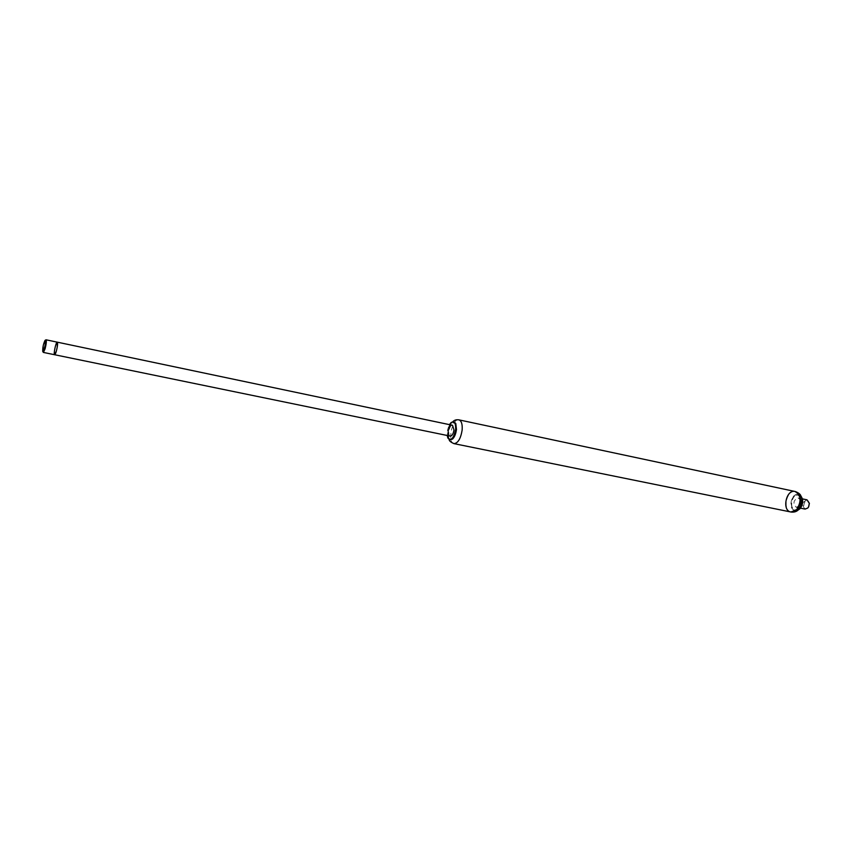 <?xml version="1.0" encoding="UTF-8"?>
<svg xmlns="http://www.w3.org/2000/svg" width="852" height="852" viewBox="0 0 852 852"><rect width="100%" height="100%" fill="white"/><g stroke="black" fill="none" stroke-linecap="round" stroke-linejoin="round"><path stroke-width="0.64" stroke-dasharray="4.26 3.19" d="M447.96 438.162L447.928 438.077C446.48 432.379 447.556 427.193 451.155 422.539L451.23 422.475M447.204 435.478L449.462 424.637M449.973 439.866C445.149 438.673 448.844 420.888 453.754 421.719M452.518 439.078C443.754 445.074 450.122 414.466 455.767 423.455M456.299 429.77C455.213 440.367 447.204 442.465 448.376 431.996C449.409 421.58 457.417 419.184 456.299 429.77M790.762 511.977C781.667 510.604 786.13 489.101 795.022 491.476M450.293 436.117C447.172 435.734 449.526 424.392 452.54 425.286M45.848 339.863C43.953 343.793 43.09 347.925 43.26 352.291M54.624 354.73C53.25 354.752 55.987 341.588 57.244 342.153M805.087 509.091C801.625 505.151 802.264 502.062 807.014 499.836M798.867 506.173L796.162 507.26C792.722 503.308 793.361 500.209 798.09 497.962C800.88 499.687 801.136 502.424 798.867 506.173M808.569 506.961L807.984 507.728C799.687 513.074 805.694 492.999 809.357 503.17M799.027 508.037C793.404 514.161 787.93 502.872 793.521 496.865C799.069 490.656 804.714 501.945 799.027 508.037M800.379 507.142L799.357 508.484L794.788 510.316C787.791 509.262 791.22 492.775 798.058 494.607C800.124 495.161 801.402 496.865 801.913 499.741M797.887 510.22L795.523 510.465C788.526 509.411 791.955 492.935 798.793 494.756L800.859 495.928M453.978 443.636C447.066 442.784 452.242 417.885 458.919 419.855M790.986 512.009C782.242 510.316 786.545 489.602 795.246 491.529M449.174 439.621L448.12 434.595L448.823 428.961C450.005 425.191 451.368 422.741 452.913 421.623M796.162 507.26L800.507 508.154M798.09 497.962L802.435 498.867M794.788 510.316L795.523 510.465M798.058 494.607L798.793 494.756"/><path stroke-width="1.28" d="M451.23 422.475L453.52 421.644C455.469 422.368 456.278 424.999 455.948 429.514C454.84 436.096 452.774 439.536 449.739 439.834L447.96 438.162M449.462 424.637L450.974 422.688C454.276 420.675 455.841 422.943 455.65 429.504C453.658 438.429 451.049 441.219 447.822 437.864L447.204 435.478M453.754 421.719L455.809 423.55L456.427 429.61C455.884 433.806 454.606 436.938 452.593 439.004L449.973 439.866M455.767 423.455L456.512 429.685L452.518 439.078M800.134 500.827C799.048 508.271 795.917 511.977 790.762 511.977C781.667 510.604 786.13 489.101 795.022 491.476C798.441 492.552 800.145 495.672 800.134 500.827M57.222 347.222C56.349 351.759 55.486 354.262 54.624 354.73C53.25 354.752 55.987 341.588 57.244 342.153L57.222 347.222M54.624 354.73L56.37 351.056C57.585 346.146 57.872 343.175 57.244 342.153L452.54 425.286L453.988 429.951C453.328 433.87 452.103 435.926 450.293 436.117L43.42 352.43L45.124 348.724C46.328 343.793 46.636 340.821 46.04 339.799L45.145 340.299M44.421 348.319L42.749 351.535C42.589 347.616 43.367 343.878 45.071 340.353C45.827 340.662 45.614 343.313 44.421 348.319M42.792 351.599L43.42 352.43M802.435 498.867L807.014 499.836L809.368 503.436L808.686 506.727L807.813 508.016L805.087 509.091L800.507 508.154M809.357 503.17L808.569 506.961M452.913 421.623C454.329 420.1 456.331 419.503 458.919 419.855L795.022 491.476C801.114 495.289 801.668 501.327 796.684 509.592L790.986 512.009M801.913 499.741L800.379 507.142M800.859 495.928C803.564 499.868 803.308 504.107 800.092 508.644L797.887 510.22M458.919 419.855C461.475 420.803 462.551 424.232 462.135 430.143C460.687 438.737 457.961 443.242 453.978 443.636C450.751 442.188 449.153 440.857 449.174 439.621M797.131 509.677L791.199 512.063C794.437 512.393 796.95 511.509 798.761 509.389C802.243 503.415 802.967 498.963 800.912 496.024C800.529 494.405 798.718 492.914 795.47 491.572C801.562 495.385 802.115 501.423 797.131 509.677M453.978 443.636L790.762 511.977M57.244 342.153L46.04 339.799"/></g></svg>
